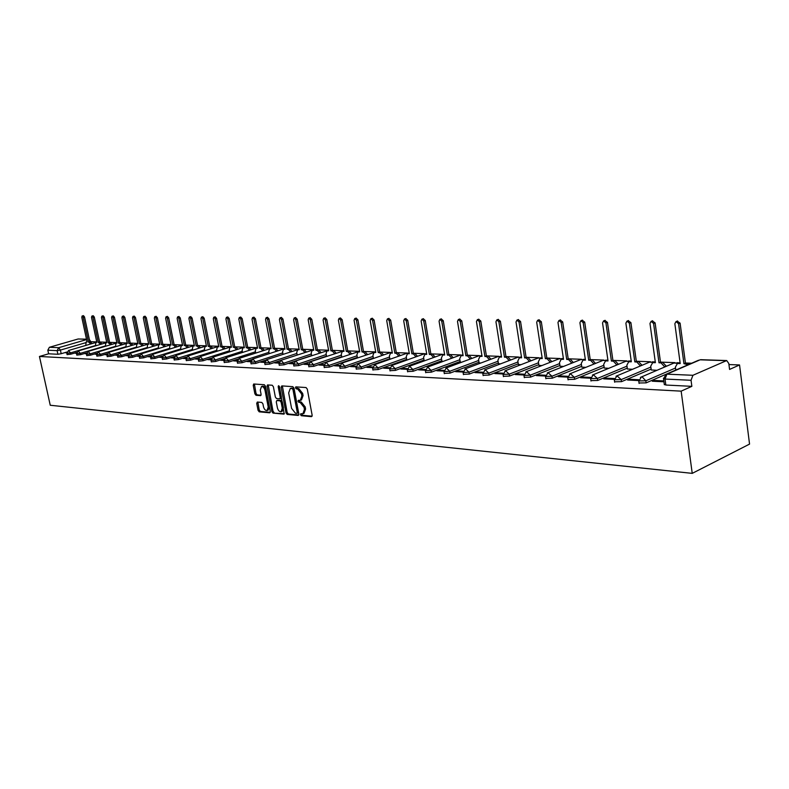 <?xml version="1.0" encoding="UTF-8"?>
<svg xmlns="http://www.w3.org/2000/svg" width="789" height="789" viewBox="0 0 789 789"><rect width="100%" height="100%" fill="white"/><g stroke="black" fill="none" stroke-linecap="round" stroke-linejoin="round"><path stroke-width="1.18" d="M300.481 414.659L301.329 415.724L311.458 416.661L312.158 415.3L307.276 389.076L306.043 387.547L295.806 386.866L295.451 387.833L296.309 388.888L297.601 388.977L301.506 393.839L301.921 396.019L300.303 400.378L298.321 400.319L297.976 401.266L298.824 402.331L300.126 402.439L304.031 407.321L304.436 409.481L302.838 413.801L300.826 413.722L300.481 414.659M301.625 413.771L302.483 415.31L312.109 416.188M296.615 386.906L297.463 388.484L298.765 388.573L297.601 388.977M299.12 400.368L299.978 401.917L301.28 402.025L300.126 402.439M257.322 402.045L256.711 403.366L258.062 410.369L259.216 411.838L269.67 412.805L270.302 411.483L265.459 386.176L264.295 384.707L253.683 384.006L253.23 385.328L254.877 393.829L256.021 395.299L260.626 395.634L261.09 394.313L260.271 390.072L261.514 386.521C263.151 386.502 264.315 387.803 265.035 390.417L268.221 407.065L266.998 410.566C265.36 410.576 264.177 409.264 263.457 406.651L262.934 403.889L261.77 402.42L257.322 402.045M39.45 356.47L681.154 391.147L692.229 473.37L50.249 405.25L39.45 356.47L48.622 353.797L47.823 350.208L49.382 347.288L78.141 338.984L86.474 339.171M286.022 412.923L287.206 414.422L298.203 415.438L298.873 414.087L294.001 388.158L292.798 386.649L281.811 385.9L281.16 387.261L286.022 412.923L287.166 412.499L288.36 414.008L298.834 414.975M283.764 414.107L273.043 413.111L271.87 411.631L267.027 386.285L267.501 384.943L272.215 385.239L273.388 386.728L275.361 397.084L276.544 398.573L279.76 398.8L280.243 397.469L278.192 386.64L278.527 385.693L279.474 386.728L284.198 413.949M66.907 352.042L61.187 353.719L60.398 350.089L57.104 350.641L47.823 350.208M726.038 360.681L700.09 359.814L666.902 374.164L692.92 375.288L726.708 360.553L728.809 363.502L729.569 369.43L739.549 364.952L728.947 364.567M691.618 363.226L685.434 363.009M678.136 363.246L680.108 362.861L676.873 362.703M675.009 362.634L660.482 362.112M655.274 361.924L652.375 361.826M650.55 361.757L636.328 361.244M631.23 361.066L628.646 360.977M626.841 360.908L612.915 360.405M607.924 360.228L605.636 360.149M603.861 360.08L590.221 359.597M583.939 359.735L585.339 359.459L583.318 359.35M581.582 359.281L568.198 358.808M563.415 358.63L561.66 358.571M559.953 358.512L546.836 358.038L548.602 358.147L551.827 361.648M542.142 357.871L540.643 357.821M538.956 357.762L526.095 357.299L527.811 357.397L530.958 360.81M521.499 357.131L520.227 357.082M518.57 357.022L505.956 356.579M500.492 356.658L501.449 356.45L500.394 356.372M498.766 356.312L486.379 355.869L487.996 355.967L490.985 359.202M481.951 355.711L481.122 355.681M479.505 355.622L467.354 355.188M462.246 355.247L463.015 355.07L462.374 355.011M460.786 354.951L448.852 354.527M442.58 354.3L430.863 353.886M424.857 353.669L413.347 353.255L414.787 353.344L417.489 356.273M407.607 353.048L396.295 352.644M390.811 352.446L379.687 352.052M374.44 351.855L363.512 351.47M358.492 351.283L347.742 350.898M342.949 350.73L332.376 350.355L333.648 350.434L336.045 353.048M327.79 350.188L317.385 349.813M313.006 349.655L302.769 349.29M298.577 349.142L288.498 348.777M284.504 348.63L274.572 348.274L275.726 348.353L277.925 350.77M270.755 348.146L260.981 347.791L262.106 347.86L264.256 350.237M257.332 347.663L247.697 347.318M244.215 347.19L234.727 346.854L235.803 346.923L237.864 349.202M231.335 346.726L222.054 346.391M218.711 346.272L209.667 345.947M206.373 345.829L197.556 345.513L198.562 345.582L200.495 347.752M194.311 345.404L185.711 345.089M182.515 344.98L174.122 344.675L175.089 344.744L176.943 346.835M170.966 344.566L162.79 344.27M159.674 344.162L151.695 343.876M148.628 343.767L140.837 343.481M137.809 343.373L130.205 343.107M127.216 342.998L119.8 342.732M116.851 342.623L109.602 342.367L112.107 344.32M106.693 342.258L99.611 342.002M96.741 341.903L90.538 341.676L90.429 341.164M739.549 364.952L749.55 444.099L692.229 473.37M692.92 375.288L691.046 380.278L665.019 379.055L663.46 378.266M681.154 391.147L691.854 386.344L691.046 380.278M663.825 380.909L654.051 380.446L654.18 381.314M654.051 380.446L652.266 381.215L663.943 381.787M651.26 369.972L656.912 370.288M638.843 379.716L629.385 379.262L629.504 380.111M629.385 379.262L627.6 380.022L638.735 380.564M627.383 368.986L632.443 369.282M614.404 378.542L605.498 378.118L605.627 378.957M605.498 378.118L603.713 378.858L614.296 379.371M604.246 368.039L608.743 368.305M590.744 377.408L582.361 377.004L582.479 377.832M582.361 377.004L580.576 377.734L590.636 378.227M581.799 367.112L585.773 367.358M567.824 376.304L559.934 375.929L560.062 376.738M559.934 375.929L558.148 376.649L567.715 377.112M560.032 366.214L563.494 366.431M545.603 375.239L538.187 374.883L538.315 375.682M538.187 374.883L536.402 375.594L545.505 376.037M538.897 365.346L541.895 365.544M524.054 374.203L517.091 373.868L517.209 374.657M517.091 373.868L515.306 374.568L523.955 374.992M518.383 364.498L520.937 364.676M503.155 373.207L496.616 372.891L496.735 373.67M496.616 372.891L494.831 373.572L503.057 373.976M498.451 363.68L500.581 363.837M482.868 372.23L476.734 371.935L476.852 372.704M476.734 371.935L474.958 372.605L482.779 372.99M479.081 362.881L480.817 363.019M463.173 371.284L457.413 371.008L457.541 371.767M457.413 371.008L455.647 371.668L463.074 372.033M460.253 362.102L461.604 362.23M444.039 370.366L438.645 370.11L438.763 370.85M438.645 370.11L436.879 370.761L443.941 371.106M441.939 361.352L442.935 361.461M425.439 369.469L420.389 369.232L420.517 369.962M420.389 369.232L418.634 369.873L425.35 370.199M424.127 360.612L424.778 360.711M407.361 368.601L402.646 368.384L402.765 369.104M402.646 368.384L400.891 369.015L407.272 369.321M389.776 367.763L385.377 367.546L385.496 368.266M385.377 367.546L383.632 368.177L389.687 368.473M389.904 359.202L389.352 356.026L390.585 353.087L392.35 353.107L386.718 320.61L387.458 318.864L389.194 320.64L394.825 353.196L396.226 353.245L398.869 356.115M372.664 366.944L368.562 366.747L368.69 367.447M368.562 366.747L366.826 367.358L372.586 367.635M356.017 366.145L352.2 365.958L352.328 366.658M352.2 365.958L350.464 366.56L355.928 366.826M339.803 365.366L336.262 365.189L336.38 365.879M336.262 365.189L334.536 365.79L339.714 366.047M324.013 364.607L320.728 364.449L320.847 365.129M320.728 364.449L319.003 365.041L323.924 365.277M308.627 363.867L305.59 363.719L305.708 364.39M305.59 363.719L303.873 364.301L308.538 364.528M293.626 363.147L290.825 363.009L290.954 363.67M290.825 363.009L289.119 363.581L293.538 363.798M279 362.447L276.426 362.319L276.554 362.979M276.426 362.319L274.73 362.891L278.921 363.088M264.739 361.757L262.382 361.648L262.51 362.289M262.382 361.648L260.695 362.21L264.66 362.398M250.823 361.096L248.673 360.987L248.801 361.628M248.673 360.987L246.996 361.54L250.744 361.727M237.252 360.445L235.3 360.346L235.418 360.977M235.3 360.346L233.623 360.889L237.173 361.066M223.997 359.804L222.232 359.725L222.36 360.346M222.232 359.725L220.565 360.257L223.918 360.415M211.048 359.182L209.47 359.113L209.598 359.725M209.47 359.113L207.813 359.636L210.969 359.794M198.404 358.581L197.003 358.512L197.122 359.123M197.003 358.512L195.356 359.034L198.335 359.173M186.056 357.989L184.823 357.93L184.942 358.531M184.823 357.93L183.176 358.443L185.987 358.581M173.984 357.407L172.909 357.358L173.028 357.95M172.909 357.358L171.282 357.861L173.915 357.989M162.189 356.835L161.262 356.796L161.38 357.387M161.262 356.796L159.644 357.299L162.12 357.417M150.65 356.283L149.871 356.253L149.999 356.835M149.871 356.253L148.263 356.746L150.581 356.855M139.367 355.74L138.854 356.293M138.736 355.711L137.128 356.204L139.298 356.312M128.331 355.218L127.946 355.76M127.828 355.188L126.23 355.681L128.262 355.78M117.531 354.695L117.275 355.237M117.157 354.675L115.569 355.158L117.462 355.247M106.959 354.192L106.831 354.734M106.712 354.172L105.134 354.656L106.89 354.734M96.485 353.689L94.917 354.153L96.544 354.231M86.465 353.206L84.906 353.669L86.415 353.748M76.553 352.762L75.103 353.196L76.494 353.265M76.641 352.456L70.754 354.202L70.477 352.9L66.818 353.304M86.583 352.89L80.527 354.685L80.241 353.373L76.543 353.778M96.741 353.314L90.498 355.178L90.212 353.857L86.465 354.261M107.107 353.758L100.676 355.691L100.39 354.35L96.593 354.754M117.709 354.202L111.081 356.204L110.795 354.853L106.939 355.257M128.538 354.656L121.703 356.736L121.417 355.366L117.502 355.78M139.604 355.119L132.562 357.279L132.266 355.888L128.301 356.303M150.926 355.592L143.657 357.831L143.361 356.431L139.337 356.835M162.504 356.066L154.989 358.393L154.703 356.983L150.62 357.387M174.359 356.549L166.587 358.975L166.301 357.545L162.159 357.95M186.49 357.042L178.452 359.567L178.156 358.117L173.955 358.522M198.907 357.535L190.583 360.169L190.287 358.709L186.026 359.103M211.62 358.038L203 360.79L202.704 359.311L198.374 359.705M224.658 358.541L215.713 361.421L215.417 359.922L211.018 360.317M238.031 359.054L228.721 362.072L228.425 360.553L223.958 360.948M251.75 359.557L242.055 362.733L241.75 361.204L237.203 361.589M265.854 360.07L255.705 363.413L255.409 361.865L250.784 362.25M280.411 360.543L269.69 364.114L269.394 362.536L264.7 362.92M311.655 355.553L284.03 364.824L283.734 363.236L278.951 363.611M326.508 356.155L298.735 365.563L298.439 363.946L293.577 364.321M341.726 356.766L313.825 366.313L313.519 364.676L308.568 365.041M357.348 357.387L329.299 367.082L328.993 365.425L323.954 365.79M373.365 358.028L345.178 367.871L344.882 366.195L339.743 366.55M389.815 358.689L361.49 368.69L361.184 366.993L355.957 367.329M406.69 359.37L378.237 369.518L377.941 367.802L372.605 368.138M424.028 360.06L395.447 370.376L395.151 368.641L389.717 368.956M441.85 360.77L413.14 371.264L412.834 369.489L407.302 369.804M460.155 361.51L431.327 372.171L431.031 370.376L425.37 370.682M478.982 362.259L450.036 373.098L449.74 371.284L443.97 371.57M498.352 363.029L469.297 374.065L468.991 372.211L463.104 372.497M518.274 363.818L489.111 375.051L488.815 373.177L482.799 373.434M538.788 364.636L509.526 376.067L509.23 374.164L503.076 374.41M559.914 365.475L530.563 377.112L530.267 375.189L523.975 375.416M581.69 366.343L552.251 378.197L551.955 376.235L545.515 376.452M604.127 367.23L574.609 379.312L574.313 377.32L567.735 377.507M627.265 368.138L597.687 380.456L597.391 378.444L590.645 378.612M651.142 369.084L621.515 381.649L621.219 379.598L614.306 379.736M675.788 370.051L666.074 374.252M665.452 374.519L646.122 382.872L645.826 380.791L638.745 380.909M66.828 352.338L65.497 352.732L66.769 352.791M67.104 354.606L70.754 354.202M76.819 355.099L80.527 354.685M86.751 355.592L90.498 355.178M96.879 356.095L100.676 355.691M107.225 356.618L111.081 356.204M117.798 357.141L121.703 356.736M128.597 357.683L132.562 357.279M139.633 358.236L143.657 357.831M150.916 358.798L154.989 358.393M162.455 359.38L166.587 358.975M174.251 359.971L178.452 359.567M186.322 360.573L190.583 360.169M198.67 361.184L203 360.79M211.314 361.816L215.713 361.421M224.254 362.467L228.721 362.072M237.509 363.127L242.055 362.733M251.08 363.798L255.705 363.413M264.996 364.488L269.69 364.114M279.257 365.199L284.03 364.824M293.873 365.928L298.735 365.563M308.874 366.678L313.825 366.313M324.259 367.437L329.299 367.082M340.049 368.226L345.178 367.871M356.263 369.025L361.49 368.69M372.911 369.854L378.237 369.518M390.013 370.702L395.447 370.376M407.597 371.57L413.14 371.264M425.675 372.467L431.327 372.171M444.266 373.384L450.036 373.098M463.399 374.331L469.297 374.065M483.095 375.308L489.111 375.051M503.372 376.314L509.526 376.067M524.271 377.339L530.563 377.112M545.81 378.404L552.251 378.197M568.021 379.499L574.609 379.312M590.941 380.623L597.687 380.456M614.601 381.787L621.515 381.649M639.031 382.99L646.122 382.872M48.622 353.797L57.903 354.271L61.187 353.719M691.854 386.344L665.837 385.032L664.279 384.233M303.242 413.653L303.992 413.377L305.59 409.067L304.436 409.481M301.28 402.025L305.185 406.897L305.59 409.067M300.688 400.24L301.467 399.964L303.075 395.605L301.921 396.019M298.765 388.573L302.67 393.425L303.075 395.605M282.363 385.939L287.166 412.499M296.792 413.337L297.256 412.391L292.985 389.658L292.137 388.592L290.253 388.543L288.666 392.892L291.585 408.367L295.431 413.209L296.792 413.337M297.098 413.219L298.41 411.976L297.256 412.391M291.052 388.267L293.301 388.188L294.149 389.243L298.41 411.976M284.375 413.643L273.043 413.111M268.221 384.973L273.014 411.217L274.178 412.706M280.746 398.406L281.397 397.054L279.365 386.383M277.403 407.795C278.132 410.458 279.336 411.779 281.022 411.769L282.284 408.229L281.16 402.301L279.977 400.802L276.752 400.565L276.278 401.897L277.403 407.795M281.328 411.651L282.166 411.355L283.429 407.814L282.284 408.229M277.659 400.299L281.121 400.398L282.314 401.887L283.429 407.814M267.284 410.467L268.142 410.162L269.365 406.66L268.221 407.065M262.392 386.216L262.658 386.127C264.295 386.107 265.469 387.409 266.179 390.022L269.365 406.66M254.413 384.026L256.011 393.435L257.165 394.894L261.051 395.2M257.885 402.094L259.206 409.964L260.35 411.434L270.272 412.341M688.225 364.696L683.935 363.699L678.589 323.746L676.055 321.577L674.851 323.707L680.207 363.561L677.396 363.551L675.394 367.102L675.788 370.071M677.169 321.143L680.098 323.135L685.434 363.058L689.724 364.054M685.434 363.058L683.935 363.699M653.47 362.319L655.284 361.973M664.742 366.954L661.034 362.871L658.993 362.792L653.588 323.48L651.142 321.35L649.978 323.441L655.383 362.664L652.671 362.654L650.738 366.145L651.28 370.061M652.286 320.896L655.107 322.879L660.492 362.161L662.543 362.23L666.202 366.047L664.703 366.688M660.492 362.161L658.993 362.792M629.573 361.431L631.23 361.106M640.412 365.948L636.812 361.983L634.829 361.914L629.385 323.214L627.008 321.123L625.884 323.174L631.328 361.786L628.715 361.776L626.851 365.228L627.393 369.074M628.182 320.669L630.904 322.632L636.328 361.293L638.311 361.362L641.891 365.12L640.382 365.751M636.328 361.293L634.829 361.914M606.406 360.563L607.934 360.277M616.84 364.972L613.339 361.135L611.416 361.066L605.942 322.967L603.624 320.896L602.549 322.928L608.023 360.938L605.508 360.928L603.703 364.331L604.256 368.118M604.838 320.442L607.461 322.385L612.925 360.455L614.848 360.524L618.329 364.222L616.82 364.834M612.925 360.455L611.416 361.066M593.989 364.025L590.586 360.307L588.722 360.238L583.209 322.721L580.96 320.689L579.925 322.681L585.428 360.119L583.002 360.109L581.256 363.463L581.809 367.191M582.193 320.226L584.728 322.149L590.221 359.636L592.085 359.705L595.478 363.344L593.979 363.956M590.221 359.636L588.722 360.238M562.143 358.926L563.415 358.679M571.828 363.118L568.514 359.508L566.709 359.439L561.176 322.484L558.987 320.482L557.981 322.445L563.514 359.32L561.166 359.311L559.49 362.615L560.042 366.293M560.229 320.018L562.685 321.922L568.208 358.847L570.013 358.916L573.327 362.496L571.828 363.098M568.208 358.847L566.709 359.439M540.998 358.147L542.151 357.91M550.327 362.24L547.102 358.729L545.347 358.66L539.784 322.257L537.664 320.275L536.688 322.218L542.25 358.551L539.972 358.541L538.354 361.796L538.907 365.425M538.926 319.821L541.303 321.705L546.846 358.078L545.347 358.66M520.454 357.387L521.499 357.17M529.458 361.392L526.312 357.969L524.606 357.91L519.034 322.03L516.963 320.087L516.016 322.001L521.598 357.802L519.399 357.792L517.831 361.007L518.393 364.577M518.245 319.624L520.543 321.488L526.105 357.338L524.606 357.91M509.191 360.563L506.124 357.239L504.467 357.18L498.875 321.813L496.853 319.89L495.946 321.784L501.548 357.072L499.417 357.062L497.908 360.228L498.461 363.749M498.155 319.437L500.384 321.281L505.966 356.618L507.623 356.677L510.68 359.991M505.966 356.618L504.467 357.18M481.103 355.938L481.961 355.75M489.496 359.764L486.507 356.529L484.9 356.47L479.288 321.606L477.325 319.713L476.448 321.577L482.059 356.362L479.998 356.352L478.538 359.478L479.101 362.95M478.627 319.259L480.797 321.074L486.389 355.908L484.9 356.47M470.352 358.985L467.443 355.829L465.875 355.78L460.253 321.399L458.34 319.535L457.492 321.37L463.113 355.681L461.121 355.661L459.701 358.748L460.263 362.171M459.662 319.081L461.762 320.876L467.364 355.228L468.932 355.287L471.842 358.443M467.364 355.228L465.875 355.78M451.742 358.236L448.902 355.158L447.383 355.109L441.751 321.202L439.887 319.358L439.069 321.172L444.69 355.011L442.757 354.991L441.396 358.038L441.958 361.421M443.901 354.577L444.592 354.409M441.209 318.904L443.25 320.689L448.862 354.567L450.381 354.616L453.221 357.693M448.862 354.567L447.383 355.109M433.634 357.506L430.863 354.508L429.384 354.448L423.752 321.005L421.928 319.19L421.139 320.975L426.77 354.36L424.896 354.34L423.575 357.348L424.137 360.681M426.06 353.926L426.671 353.768M423.269 318.746L425.251 320.502L430.863 353.916L432.342 353.975L435.114 356.973M430.863 353.916L429.384 354.448M416.02 356.806L413.318 353.866L411.878 353.817L406.236 320.817L404.461 319.022L403.702 320.788L409.333 353.719L407.509 353.709L406.236 356.677L406.799 359.971M405.802 318.578L407.726 320.324L413.347 353.294L411.878 353.817M388.799 318.421L390.673 320.147L396.295 352.683L397.705 352.732L400.339 355.592M396.295 352.683L394.825 353.196M382.162 355.444L379.588 352.644L378.227 352.594L372.595 320.462L370.899 318.707L370.179 320.433L375.811 352.505L374.094 352.486L372.901 355.385L373.444 358.492M372.24 318.273L374.075 319.979L379.696 352.081L381.057 352.131L383.632 354.932M379.696 352.081L378.227 352.594M365.899 354.794L363.384 352.052L362.052 352.002L356.421 320.285L354.764 318.559L354.074 320.255L359.705 351.924L358.038 351.904L356.875 354.774L357.407 357.733M358.019 351.43L359.606 351.381M356.115 318.125L357.9 319.811L363.512 351.499L364.843 351.549L367.358 354.291M363.512 351.499L362.052 352.002M350.05 354.162L347.594 351.48L346.292 351.43L340.67 320.117L339.043 318.411L338.382 320.087L344.004 351.352L342.387 351.332L341.262 354.162L341.775 356.993M340.404 317.977L342.14 319.644L347.752 350.937L349.044 350.987L351.499 353.659M347.752 350.937L346.292 351.43M334.595 353.541L332.199 350.918L330.926 350.878L325.315 319.949L323.727 318.273L323.076 319.93L328.697 350.789L327.119 350.78L326.035 353.571L326.528 356.283M325.078 317.839L326.774 319.486L332.376 350.385L330.926 350.878M319.525 352.949L317.178 350.375L315.945 350.326L310.333 319.792L308.785 318.125L308.164 319.762L313.766 350.247L312.237 350.237L311.191 352.999L311.665 355.583M313.48 349.823L312.237 350.237M310.136 317.701L311.793 319.328L317.395 349.852L318.628 349.892L320.975 352.456M317.395 349.852L315.945 350.326M304.83 352.358L302.532 349.843L301.329 349.803L295.727 319.634L294.218 317.987L293.607 319.614L299.209 349.724L297.719 349.705L296.703 352.436L297.157 354.912M298.962 349.29L297.719 349.705M295.569 317.572L297.177 319.18L302.769 349.32L303.972 349.369L306.27 351.884M302.769 349.32L301.329 349.803M290.49 351.795L288.251 349.32L287.068 349.28L281.486 319.476L279.996 317.859L279.414 319.456L284.997 349.202L283.547 349.192L282.561 351.894L283.004 354.261M284.799 348.777L284.119 348.748M281.348 317.444L282.926 319.032L288.508 348.807L289.681 348.856L291.92 351.322M288.508 348.807L287.068 349.28M276.495 351.233L274.296 348.817L273.152 348.777L267.579 319.328L266.12 317.73L265.548 319.308L271.13 348.699L269.72 348.689L268.763 351.361L269.197 353.62M270.972 348.274L269.72 348.689M267.471 317.316L269.01 318.884L274.582 348.314L273.152 348.777M262.836 350.691L260.686 348.324L259.561 348.284L253.999 319.18L252.569 317.602L252.026 319.16L257.589 348.205L256.208 348.196L255.291 350.839L255.705 353.008M253.92 317.188L255.429 318.746L260.981 347.821L259.561 348.284M249.492 350.168L247.391 347.841L246.296 347.801L240.744 319.042L239.343 317.474L238.811 319.022L244.363 347.732L243.022 347.712L242.124 350.326L242.529 352.407M240.694 317.07L242.164 318.608L247.707 347.347L248.801 347.387L250.902 349.714M247.707 347.347L246.296 347.801M236.453 349.655L234.402 347.367L233.327 347.328L227.794 318.904L226.423 317.356L225.91 318.884L231.443 347.259L230.132 347.239L229.274 349.823L229.658 351.825M227.765 316.951L229.204 318.48L234.737 346.884L233.327 347.328M223.721 349.152L221.709 346.904L220.664 346.864L215.141 318.766L213.799 317.237L213.296 318.746L218.819 346.805L217.547 346.785L216.699 349.34L217.083 351.253M215.141 316.833L216.551 318.342L222.064 346.43L223.109 346.47L225.121 348.708M222.064 346.43L220.664 346.864M211.274 348.659L209.302 346.46L208.276 346.42L202.773 318.638L201.451 317.119L200.968 318.618L206.481 346.351L205.239 346.341L204.42 348.866L204.785 350.701M202.793 316.724L204.173 318.214L209.677 345.986L210.693 346.016L212.665 348.225M209.677 345.986L208.276 346.42M199.104 348.176L197.171 346.016L196.175 345.976L190.682 318.509L189.39 317.01L188.926 318.49L194.41 345.917L193.197 345.898L192.408 348.403L192.763 350.158M190.731 316.616L192.082 318.095L197.566 345.552L196.175 345.976M187.21 347.712L185.316 345.582L184.34 345.552L178.866 318.381L177.594 316.902L177.14 318.361L182.614 345.483L181.431 345.474L180.661 347.949L181.006 349.635M178.925 316.507L180.257 317.967L185.721 345.118L186.697 345.158L188.591 347.288M185.721 345.118L184.34 345.552M175.572 347.259L173.718 345.158L172.761 345.128L167.307 318.253L166.055 316.793L165.621 318.233L171.075 345.069L169.921 345.049L169.507 349.123M167.386 316.409L168.688 317.849L174.132 344.704L172.761 345.128M164.191 346.805L162.366 344.754L161.429 344.714L155.995 318.135L154.772 316.685L154.348 318.115L159.782 344.655L158.648 344.645L158.254 348.62M156.094 316.3L157.366 317.73L162.8 344.3L163.727 344.329L165.552 346.391M162.8 344.3L161.429 344.714M153.046 346.371L151.261 344.349L150.344 344.31L144.929 318.016L143.726 316.576L143.312 317.997L148.727 344.251L147.632 344.241L147.237 348.136M145.048 316.202L146.29 317.622L151.705 343.905L152.622 343.935L154.407 345.957M151.705 343.905L150.344 344.31M142.138 345.947L140.393 343.955L139.495 343.915L134.091 317.898L132.917 316.478L132.513 317.878L137.917 343.866L136.832 343.846L136.458 347.653M134.229 316.103L135.452 317.503L140.846 343.511L141.744 343.54L143.49 345.533M140.846 343.511L139.495 343.915M131.467 345.523L129.741 343.57L128.873 343.531L123.488 317.78L122.334 316.379L121.94 317.77L127.325 343.481L126.27 343.462L125.905 347.19M122.334 316.379L123.686 315.994L124.84 317.395L130.215 343.136L131.092 343.166L132.808 345.118M130.215 343.136L128.873 343.531M121.013 345.118L119.326 343.185L118.468 343.156L113.103 317.671L111.969 316.281L111.594 317.651L116.95 343.097L115.924 343.087L115.569 346.736M111.969 316.281L113.31 315.906L114.454 317.286L119.8 342.761L120.668 342.791L122.354 344.714M119.8 342.761L118.468 343.156M110.776 344.714L108.271 342.781L102.935 317.563L101.82 316.192L101.456 317.543L106.791 342.732L105.785 342.712L105.44 346.292M101.82 316.192L103.152 315.817L104.276 317.188L109.602 342.396L108.271 342.781M100.745 344.32L98.29 342.426L92.974 317.454L91.869 316.093L91.524 317.444L96.84 342.367L95.854 342.357L95.518 345.858M91.869 316.093L93.201 315.718L94.305 317.079L99.621 342.031L102.067 343.935M99.621 342.031L98.29 342.426M90.913 343.935L88.506 342.071L83.21 317.356L82.125 316.004L81.79 317.336L87.086 342.012L86.119 342.002L85.794 345.434M82.125 316.004L83.456 315.639L84.531 316.981L89.828 341.686L92.234 343.55M89.828 341.686L88.506 342.071M302.483 415.31L301.329 415.724M297.463 388.484L296.309 388.888M299.978 401.917L298.824 402.331M85.518 342.761L60.398 350.089L58.672 347.693L86.563 339.595M86.494 339.27L78.141 338.984M49.382 347.288L58.672 347.693L57.104 350.641L57.903 354.271M95.449 345.543L70.477 352.9L68.564 350.484L66.838 353.373L67.114 354.675M105.361 345.927L80.241 353.373L78.298 350.937L76.553 353.857L76.839 355.168M115.48 346.332L90.212 353.857L88.24 351.391L86.474 354.34L86.76 355.661M125.806 346.736L100.39 354.35L98.378 351.864L96.613 354.833L96.899 356.174M136.349 347.15L110.795 354.853L108.744 352.338L106.959 355.346L107.245 356.697M147.129 347.564L121.417 355.366L119.326 352.821L117.522 355.859L117.817 357.23M158.125 347.998L132.266 355.888L130.146 353.324L128.321 356.391L128.617 357.772M169.369 348.442L143.361 356.431L141.201 353.837L139.357 356.934L139.653 358.334M180.859 348.886L154.703 356.983L152.494 354.35L150.64 357.486L150.936 358.896M192.605 349.349L166.301 357.545L164.053 354.882L162.179 358.048L162.475 359.478M204.607 349.823L178.156 358.117L175.868 355.435L173.975 358.63L174.27 360.08M216.896 350.296L190.287 358.709L187.95 355.987L186.046 359.222L186.342 360.681M229.461 350.789L202.704 359.311L200.317 356.559L198.394 359.823L198.69 361.303M242.312 351.292L215.417 359.922L212.981 357.141L211.038 360.445L211.334 361.944M255.478 351.805L228.425 360.553L225.94 357.742L223.977 361.076L224.273 362.595M268.95 352.328L241.75 361.204L239.215 358.354L237.233 361.727L237.528 363.265M282.748 352.87L255.409 361.865L252.815 358.975L250.813 362.398L251.109 363.946M296.881 353.423L269.394 362.536L266.751 359.616L264.729 363.078L265.025 364.646M311.369 353.985L283.734 363.236L281.032 360.277L278.99 363.778L279.286 365.366M326.212 354.557L298.439 363.946L295.678 360.958L293.607 364.488L293.912 366.096M341.44 355.149L313.519 364.676L310.698 361.648L308.607 365.228L308.903 366.855M357.052 355.76L328.993 365.425L326.104 362.358L323.993 365.978L324.289 367.635M373.079 356.381L344.882 366.195L341.923 363.088L339.783 366.747L340.089 368.424M389.519 357.022L361.184 366.993L358.157 363.837L355.997 367.546L356.303 369.242M406.404 357.673L377.941 367.802L374.834 364.607L372.645 368.364L372.95 370.08M423.742 358.344L395.151 368.641L391.965 365.396L389.756 369.193L390.062 370.938M441.554 359.034L412.834 369.489L409.58 366.204L407.341 370.061L407.637 371.826M459.869 359.745L431.031 370.376L427.677 367.043L425.419 370.938L425.715 372.733M478.696 360.465L449.74 371.284L446.308 367.901L444.01 371.856L444.315 373.67M498.056 361.214L468.991 372.211L465.471 368.788L463.143 372.783L463.449 374.627M517.988 361.983L488.815 373.177L485.196 369.696L482.838 373.749L483.144 375.623M538.502 362.772L509.23 374.164L505.512 370.633L503.126 374.745L503.431 376.639M559.628 363.581L530.267 375.189L526.441 371.599L524.024 375.761L524.33 377.684M581.404 364.419L551.955 376.235L548.02 372.595L545.574 376.817L545.87 378.769M603.841 365.277L574.313 377.32L570.269 373.621L567.784 377.901L568.08 379.884M626.989 366.155L597.391 378.444L593.229 374.686L590.705 379.026L591 381.038M650.866 367.072L621.219 379.598L616.919 375.781L614.365 380.18L614.661 382.221M675.512 368.009L645.826 380.791L642.098 376.846L641.398 376.915L638.804 381.373L639.09 383.454M640.402 377.408L674.605 362.753L677.396 363.551L678.895 362.91M673.855 363.068L678.047 363.275M616.022 376.225L650.156 361.865L652.789 362.605M649.465 362.151L653.44 362.329M592.401 375.071L626.466 361.007L628.941 361.687M625.825 361.273L629.602 361.411M569.52 373.966L603.496 360.188L605.834 360.8M602.904 360.425L606.494 360.534M547.329 372.901L581.227 359.38L583.416 359.942M580.674 359.597L584.087 359.676M525.809 371.875L559.608 358.601L561.669 359.113M559.105 358.798L562.34 358.847M504.93 370.879L538.631 357.841L540.573 358.305M538.157 358.028L541.234 358.048M484.663 369.923L518.255 357.111L520.079 357.535M517.811 357.279L520.73 357.279M464.977 368.986L498.461 356.401L500.167 356.776M498.046 356.549L500.818 356.529M445.854 368.088L479.219 355.701L480.817 356.046M478.834 355.849L481.468 355.809L479.998 356.352M427.263 367.21L460.5 355.03L462.009 355.336M460.145 355.158L462.65 355.109M409.185 366.352L442.304 354.379L443.714 354.646M441.968 354.498L444.365 354.429M391.61 365.534L424.59 353.738L425.912 353.975M424.275 353.847L426.573 353.778M374.499 364.725L407.351 353.117L408.584 353.324M407.055 353.216L409.235 353.137M357.851 363.946L390.555 352.515L391.709 352.693M390.279 352.604L392.241 352.476M341.627 363.187L375.268 352.081M373.947 352.012L375.702 351.855M325.837 362.457L359.587 351.253M310.442 361.737L343.639 350.908M342.495 350.868L343.886 350.681M295.441 361.037L328.421 350.346M327.356 350.316L328.579 350.129M280.815 360.356L313.568 349.793M312.592 349.783L313.647 349.596M266.544 359.685L299.08 349.251M298.183 349.261L299.09 349.073M252.618 359.044L284.878 348.58M239.037 358.413L271.031 348.196M270.38 348.245L271.012 348.097M225.772 357.792L257.49 347.693M256.977 347.762L257.48 347.633M212.823 357.19L244.265 347.219M200.169 356.608L231.069 346.825M187.812 356.036L218.563 346.371M175.73 355.474L206.333 345.927M163.925 354.922L194.331 345.503M152.376 354.389L182.535 345.109M141.083 353.866L169.763 345.099M130.037 353.354L158.421 344.744M119.228 352.861L147.346 344.369M108.645 352.367L136.527 344.004M98.29 351.884L125.934 343.649M88.151 351.421L115.569 343.294M78.219 350.957L105.42 342.949M68.485 350.513L95.479 342.604M665.837 385.032L665.019 379.055L666.902 374.164L665.088 374.795M89.384 339.615L90.419 341.095L89.788 341.499M664.338 384.716L663.529 378.759L666.172 374.223L698.551 360.238M305.185 406.897L304.031 407.321M302.67 393.425L301.506 393.839M282.314 386.866L281.16 387.261M288.36 414.008L287.206 414.422M294.149 389.243L292.985 389.658M293.301 388.188L292.137 388.592M291.94 388.099L290.786 388.504M273.014 411.217L271.87 411.631M268.171 385.89L267.027 386.285M281.397 397.054L280.243 397.469M279.306 386.245L278.192 386.64M282.314 401.887L281.16 402.301M281.121 400.398L279.977 400.802M278.063 400.151L276.919 400.556M266.179 390.022L265.035 390.417M257.165 394.894L256.021 395.299M256.011 393.435L254.877 393.829M254.374 384.933L253.23 385.328M260.35 411.434L259.216 411.838M259.206 409.964L258.062 410.369M257.855 402.962L256.711 403.366M679.605 362.841L678.106 363.482M687.554 363.127L686.055 363.778M680.098 323.135L678.589 323.746M654.85 361.954L653.341 362.585M662.543 362.23L661.034 362.871M655.107 322.879L653.588 323.48M630.865 361.096L629.356 361.717M638.311 361.362L636.812 361.983M630.904 322.632L629.385 323.214M607.619 360.257L606.12 360.869M614.848 360.524L613.339 361.135M607.461 322.385L605.942 322.967M585.083 359.449L583.584 360.05M592.085 359.705L590.586 360.307M584.728 322.149L583.209 322.721M563.218 358.67L561.719 359.261M570.013 358.916L568.514 359.508M562.685 321.922L561.176 322.484M542.004 357.91L540.504 358.492M548.602 358.147L547.102 358.729M541.303 321.705L539.784 322.257M521.401 357.17L519.912 357.742M527.811 357.397L526.312 357.969M520.543 321.488L519.034 322.03M501.4 356.45L499.901 357.013M507.623 356.677L506.124 357.239M500.384 321.281L498.875 321.813M481.951 355.75L480.462 356.303M487.996 355.967L486.507 356.529M480.797 321.074L479.288 321.606M463.015 355.089L461.565 355.622M468.932 355.287L467.443 355.829M461.762 320.876L460.253 321.399M444.601 354.439L443.181 354.951M450.381 354.616L448.902 355.158M443.25 320.689L441.751 321.202M426.681 353.807L425.301 354.3M432.342 353.975L430.863 354.508M425.251 320.502L423.752 321.005M409.244 353.196L407.903 353.669M414.787 353.344L413.318 353.866M407.726 320.324L406.236 320.817M392.261 352.594L390.959 353.058M397.705 352.732L396.226 353.245M390.673 320.147L389.194 320.64M375.732 352.012L374.459 352.456M381.057 352.131L379.588 352.644M374.075 319.979L372.595 320.462M359.616 351.45L358.384 351.874M364.843 351.549L363.384 352.052M357.9 319.811L356.421 320.285M343.925 350.888L342.712 351.302M349.044 350.987L347.594 351.48M342.14 319.644L340.67 320.117M328.618 350.355L327.435 350.75M333.648 350.434L332.199 350.918M326.774 319.486L325.315 319.949M313.687 349.823L312.543 350.208M318.628 349.892L317.178 350.375M311.793 319.328L310.333 319.792M299.13 349.31L298.015 349.675M303.972 349.369L302.532 349.843M297.177 319.18L295.727 319.634M284.928 348.807L283.833 349.162M289.681 348.856L288.251 349.32M282.926 319.032L281.486 319.476M271.061 348.314L269.986 348.659M275.726 348.353L274.296 348.817M269.01 318.884L267.579 319.328M257.52 347.831L256.474 348.166M262.106 347.86L260.686 348.324M255.429 318.746L253.999 319.18M244.294 347.367L243.278 347.693M248.801 347.387L247.391 347.841M242.164 318.608L240.744 319.042M231.374 346.904L230.378 347.219M235.803 346.923L234.402 347.367M229.204 318.48L227.794 318.904M218.75 346.46L217.774 346.766M223.109 346.47L221.709 346.904M216.551 318.342L215.141 318.766M206.412 346.016L205.465 346.312M210.693 346.016L209.302 346.46M204.173 318.214L202.773 318.638M194.35 345.592L193.423 345.878M198.562 345.582L197.171 346.016M192.082 318.095L190.682 318.509M182.555 345.168L181.638 345.454M186.697 345.158L185.316 345.582M180.257 317.967L178.866 318.381M175.089 344.744L173.718 345.158M168.688 317.849L167.307 318.253M159.723 344.359L158.855 344.625M163.727 344.329L162.366 344.754M157.366 317.73L155.995 318.135M148.667 343.965L147.819 344.221M152.622 343.935L151.261 344.349M146.29 317.622L144.929 318.016M137.858 343.58L137.02 343.826M141.744 343.54L140.393 343.955M135.452 317.503L134.091 317.898M127.266 343.205L126.447 343.442M131.092 343.166L129.741 343.57M124.84 317.395L123.488 317.78M120.668 342.791L119.326 343.185M114.454 317.286L113.103 317.671M106.732 342.475L105.953 342.702M110.45 342.426L109.119 342.82M104.276 317.188L102.935 317.563M96.781 342.12L96.011 342.337M100.44 342.061L99.118 342.456M94.305 317.079L92.974 317.454M87.027 341.765L86.277 341.982M90.636 341.716L89.315 342.101M84.531 316.981L83.21 317.356M726.708 360.553L700.75 359.685M298.064 412.913L296.999 413.298M291.407 388.139L290.253 388.543M280.914 398.396L279.878 398.761M277.906 400.161L276.752 400.565M262.658 386.127L261.514 386.521M677.573 320.975L676.055 321.577M654.17 362.023L652.671 362.654M652.661 320.758L651.142 321.35M630.224 361.155L628.715 361.776M628.527 320.531L627.008 321.123M607.007 360.317L605.508 360.928M605.143 320.324L603.624 320.896M584.501 359.508L583.002 360.109M582.479 320.117L580.96 320.689M562.665 358.719L561.166 359.311M560.506 319.92L558.987 320.482M541.471 357.959L539.972 358.541M539.173 319.732L537.664 320.275M520.898 357.22L519.399 357.792M518.472 319.545L516.963 320.087M500.916 356.5L499.417 357.062M498.362 319.367L496.853 319.89M478.834 319.19L477.325 319.713M462.61 355.119L461.121 355.661M459.849 319.012L458.34 319.535M444.246 354.458L442.757 354.991M441.386 318.855L439.887 319.358M426.376 353.807L424.896 354.34M423.427 318.687L421.928 319.19M408.988 353.186L407.509 353.709M405.95 318.529L404.461 319.022M392.054 352.575L390.585 353.087M388.938 318.381L387.458 318.864M375.564 351.983L374.094 352.486M372.378 318.233L370.899 318.707M359.498 351.401L358.038 351.904M356.243 318.085L354.764 318.559M343.836 350.839L342.387 351.332M340.513 317.947L339.043 318.411M328.569 350.286L327.119 350.78M325.186 317.809L323.727 318.273M310.245 317.671L308.785 318.125M295.658 317.543L294.218 317.987M284.908 348.748L283.547 349.192M281.436 317.415L279.996 317.859M267.56 317.286L266.12 317.73M257.51 347.781L256.208 348.196M253.999 317.168L252.569 317.602M244.284 347.308L243.022 347.712M240.763 317.05L239.343 317.474M231.364 346.854L230.132 347.239M227.834 316.931L226.423 317.356M218.74 346.41L217.547 346.785M215.21 316.813L213.799 317.237M206.402 345.976L205.239 346.341M202.862 316.705L201.451 317.119M194.341 345.543L193.197 345.898M190.79 316.596L189.39 317.01M182.545 345.128L181.431 345.474M178.985 316.488L177.594 316.902M167.436 316.389L166.055 316.793M159.713 344.32L158.648 344.645M156.143 316.29L154.772 316.685M148.657 343.925L147.632 344.241M145.097 316.192L143.726 316.576M137.848 343.54L136.832 343.846M134.278 316.093L132.917 316.478M127.256 343.166L126.27 343.462M106.732 342.436L105.785 342.712M96.771 342.081L95.854 342.357M87.027 341.736L86.119 342.002"/></g></svg>

